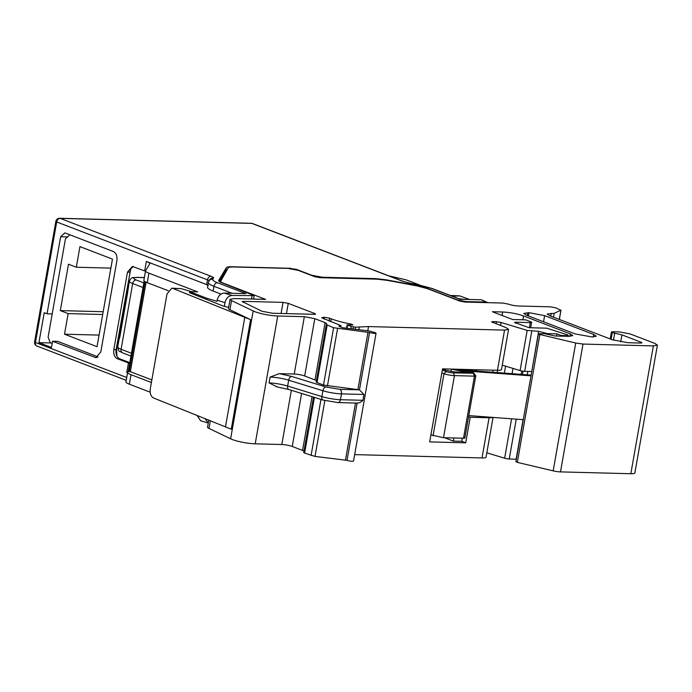 <?xml version="1.0" encoding="UTF-8"?>
<svg xmlns="http://www.w3.org/2000/svg" width="692" height="692" viewBox="0 0 692 692"><rect width="100%" height="100%" fill="white"/><g stroke="black" fill="none" stroke-linecap="round" stroke-linejoin="round"><path stroke-width="1.04" d="M69.875 234.813L65.437 238.878L52.203 313.926L47.056 313.787L44.227 312.697L38.942 342.644L51.45 347.453L52.549 341.243L95.885 357.678L100.798 351.96L116.896 260.659C117.398 256.118 116.256 253.082 113.471 251.551L64.849 232.884L60.645 236.733L47.056 313.787M52.177 343.353L50.17 342.583L48.111 337.116L52.203 313.926M98.143 356.899L57.696 341.372L52.549 341.243M68.136 313.606L60.299 310.596L68.473 264.214L76.31 267.224L79.943 246.629L112.467 259.111L97.027 346.683L64.503 334.201L68.136 313.606L102.701 314.505M99.068 335.101L64.503 334.201M60.299 310.596L103.194 311.72M76.31 267.224L110.876 268.124M529.371 327.723L530.271 322.602C531.871 322.593 532.036 322.316 530.773 321.771L525.816 319.868L512.66 319.522L492.367 311.729L502.66 311.997C510.168 312.395 517.123 313.701 523.541 315.924L570.269 333.855L572.803 335.594L568.772 336.355L555.062 335.992L544.803 333.7L538.817 333.778L538.912 334.271L575.709 343.033L583.019 344.071L653.36 345.905L657.4 345.152L654.857 343.414L630.083 333.907L619.643 331.944L612.775 331.762C611.183 331.771 611.01 332.048 612.273 332.592L621.944 334.876L641.06 342.211C642.323 342.756 642.159 343.033 640.558 343.042L627.981 342.713L612.316 339.772L549.777 315.768L547.234 314.03L554.136 313.346L560.866 310.224L555.719 307.819L550.495 306.833L518.516 306.002A7.525 1.28 -170 0 1 508.239 304.099L502.85 303.061L465.059 302.067L459.834 301.089L427.405 288.642L417.38 285.986L387.849 280.442L376.993 279.17L319.963 277.682L314.739 276.696L298.217 270.356L287.777 268.392L233.611 266.982C230.505 266.913 228.732 267.198 228.282 267.83L220.212 282.051M451.063 295.493L459.773 295.908L451.997 296.107M469.436 299.48L459.773 295.908M220.463 280.84C220.134 281.497 221.241 282.327 223.784 283.313L265.659 299.394L234.13 298.563L230.09 299.325L231.526 300.587L229.917 309.722A11.288 1.92 -170 0 1 228.481 308.45L230.09 299.325M304.342 316.694L314.782 318.657L325.102 322.619L314.99 379.951L304.679 375.99A7.525 1.28 10 0 0 294.238 374.035L304.342 316.694L277.743 316.002C269.482 315.561 261.827 314.125 254.768 311.685L231.526 300.587M325.102 322.619L326.762 323.856L316.175 381.993A3.763 0.64 10 0 0 317.022 382.572L323.501 385.055L333.605 327.723L369.563 332.523C374.502 333.717 376.387 333.76 375.22 332.644L369.147 330.949L342.722 327.74L338.95 326.295L340.594 325.491L321.668 317.723L324.366 317.221L329.582 318.199L329.081 321.071M326.304 324.617L333.605 327.723M303.753 452.482L313.511 397.122L303.762 452.438A3.763 0.64 10 0 0 303.753 452.482A3.763 0.64 10 0 0 304.601 453.061L315.016 456.426L347.021 460.336A3.763 0.64 10 0 0 351.069 461.218A3.763 0.64 10 0 0 353.525 461.045L376.059 333.224L375.22 332.644M338.95 326.295L339.201 325.88L339.115 326.356M340.187 326.771L340.594 325.491M330.733 321.702L331.234 318.83L329.582 318.199M331.234 318.83C336.589 320.854 343.362 322.636 351.579 324.185L352.929 324.929L347.557 325.102L351.225 326.503L355.541 327.16L368.507 326.563L504.546 330.119L508.585 329.357L506.042 327.619L491.744 321.884M348.223 324.704L347.557 325.102L346.986 328.354M492.592 322.455C491.329 321.91 491.493 321.633 493.093 321.624L492.929 322.584M496.121 323.813L496.484 321.719L493.093 321.624M496.484 321.719L501.077 322.481L527.174 330.395L538.661 331.347L547.389 333.596L556.913 333.847L561.16 335.482L566.878 335.629C568.478 335.62 568.642 335.343 567.379 334.798L546.741 328.181L529.095 327.714L514.623 322.481M568.054 336.338L568.227 335.378L567.379 334.798M515.471 323.06C514.208 322.515 514.372 322.238 515.972 322.23L515.799 323.181M530.271 322.602L515.972 322.23M530.66 327.757L531.62 322.351L530.773 321.771M538.817 333.778L538.912 334.271M610.206 338.959L611.434 332.013L612.273 332.592L611.097 339.296M640.913 343.042L641.06 342.211L641.908 342.791M559.248 319.401L560.996 310.094L559.352 319.436M314.54 314.332L314.687 313.502L288.253 303.356L286.445 313.606M242.261 301.6L262.078 311.288L272.518 313.242L314.185 314.332C315.786 314.324 315.95 314.047 314.687 313.502L315.535 314.082M242.736 302.023C241.897 301.565 242.183 301.34 243.601 301.349L243.428 302.352M288.253 303.356L283.037 302.378L243.601 301.349M575.415 333.994L526.327 315.154L523.783 313.415L528.965 312.689L544.63 315.63L593.719 334.47L596.262 336.208L592.222 336.969L575.415 333.994M451.504 295.692L450.622 295.579M303.987 451.158A7.525 1.28 -170 0 0 302.56 450.431L292.249 446.478A7.525 1.28 10 0 0 281.808 444.515L255.201 443.823A16.556 2.82 10 0 1 232.235 439.507A16.556 2.82 10 0 1 230.626 438.815L208.993 428.409A11.288 1.92 -170 0 1 207.548 427.146L208.802 420.044M191.745 291.713L181.088 288.625L172.827 288.408L250.582 319.661L229.917 309.722M276.316 386.733L288.815 389.518L323.043 400.062L337.981 402.58L357.686 403.09M277.016 386.785L269.084 382.91L270.114 377.071L279.334 373.637L291.6 376.422L325.828 386.966L339.755 389.319L359.382 389.83L363.966 394.466L362.937 400.305C360.895 402.294 358.958 403.194 357.133 403.003M294.238 374.035L279.334 373.637M367.763 330.785L368.507 326.563M493.059 417.414L486.043 457.178A11.288 1.92 10 0 1 482.013 457.94L354.659 454.609M482.013 457.94L489.088 417.76L470.214 417.267L465.707 442.837L429.68 441.894L442.551 368.853L497.462 370.289A11.288 1.92 10 0 0 501.501 369.528L508.585 329.357M489.088 417.76A11.288 1.92 10 0 0 492.756 417.388M516.31 459.22L509.234 458.986A3.763 0.64 10 0 1 504.641 458.216L486.813 452.81M516.128 459.168L523.091 419.655M556.524 336.035L556.913 333.847M561.039 336.148L561.16 335.482M527.243 374.822L527.84 371.422M512.997 368.421L512.071 373.689M657.4 345.152L634.858 472.973A11.288 1.92 10 0 1 630.827 473.726L560.485 471.892A7.525 1.28 10 0 1 553.168 470.854L517.313 462.368L516.275 461.599M553.462 317.178L554.136 313.346M620.707 341.917L621.944 334.876M613.458 340.179L614.634 333.501M505.584 366.172L504.356 373.109M531.767 371.569L538.661 331.347M531.586 371.517L524.683 371.336A3.763 0.64 10 0 1 520.099 370.566L502.271 365.168M359.382 389.83L323.501 385.055M326.287 324.704L316.192 381.958A3.763 0.64 10 0 0 316.175 381.993M314.99 379.951A7.525 1.28 -170 0 1 316.408 380.669M250.582 319.661L231.266 429.222L153.503 397.969C150.847 396.421 149.766 393.385 150.268 388.861L167.014 293.91L171.78 288.192L172.827 288.408M228.68 307.283A7.525 1.28 -170 0 1 222.443 305.743L222.279 305.682M145.467 271.255A15.051 2.569 10 0 0 144.68 270.935L146.349 261.438C148.901 262.432 150.008 263.263 149.68 263.911L145.605 270.693A15.051 2.569 10 0 0 145.536 270.857A15.051 2.569 10 0 0 148.927 273.167L197.644 291.868L189.634 291.661L189.513 292.387L190.49 292.768L189.599 292.733L222.288 305.682M465.707 442.837L461.737 441.314L453.346 441.089L444.601 437.733M462.291 438.2L461.737 441.314M470.214 417.267L468.622 416.662M171.78 288.192L181.088 288.625M129.819 362.47L129.248 362.452M453.891 437.975L453.346 441.089M464.021 437.396C465.284 437.941 465.119 438.218 463.519 438.226L443.494 437.707L430.908 434.913M474.963 375.315C476.226 375.86 476.061 376.137 474.461 376.145L454.445 375.618A7.525 1.28 -170 0 1 444.004 373.663L441.851 372.832M442.543 368.914L446.236 370.332L454.583 371.907L472.688 372.711L473.959 373.265L475.776 375.773L464.86 437.975M476.001 370.998L476.226 369.736M476.58 369.744L476.356 371.024M442.344 370.064L446.106 371.517A5.268 0.9 -170 0 0 453.416 372.884L473.959 373.265M456.893 369.225L458.796 369.71C461.322 370.185 462.161 370.142 461.313 369.58L460.457 369.32M462.169 370.384L461.313 369.58M497.66 370.289L497.254 372.581M493.085 370.177L492.721 372.244M144.343 277.648L137.691 277.466C132.899 277.492 132.397 278.322 136.186 279.966A3.763 2.785 111 0 0 132.682 283.538A15.051 2.569 -170 0 1 129.3 281.229L127.648 292.569M119.889 336.606L118.92 340.118L119.837 336.485A3.01 0.51 -170 0 0 119.889 336.606L127.613 292.777M145.069 281.661L129.205 371.647L128.262 371.284L127.639 372.382L125.961 381.872A15.051 2.569 -170 0 0 129.352 384.19L150.155 392.174M146.124 282.198L130.355 371.673L129.205 371.647M127.7 372.218C127.371 372.876 128.478 373.697 131.022 374.692L151.384 382.512M130.355 371.673L151.842 379.925M168.147 290.683L147.249 282.665C144.706 281.67 143.599 280.848 143.927 280.191M144.178 281.021L128.262 371.284M127.57 372.78L126.774 372.46L128.452 362.963L129.646 363.464M208.318 285.822L206.657 284.585L207.496 279.836L56.701 221.959L35.448 342.479L126.731 377.512M146.349 261.438L206.657 284.585M189.634 291.661L206.631 298.183L216.925 301.323L217.115 300.224C218.274 295.795 220.661 293.417 224.277 293.071L245.876 293.642L217.452 282.734A3.763 2.785 -69 0 0 213.949 286.306L213.119 291.055L220.999 294.083M213.119 291.055C208.915 289.42 207.09 288.054 207.626 286.972M144.68 270.935L132.397 266.42L127.475 272.129L113.825 349.555C113.324 354.096 114.465 357.133 117.259 358.672L128.452 362.963M129.785 362.66L119.543 358.733L117.259 358.672M204.962 418.513L208.266 423.054L200.55 420.701L197.021 415.338M206.424 299.342L206.631 298.183M224.329 306.357L224.987 302.629L217.115 300.224M133.53 266.654A7.525 4.887 -88.5 0 0 130.407 269.984A7.525 4.887 -88.5 0 0 129.767 272.19L127.475 272.129M130.814 269.153A11.288 7.335 91.5 0 0 130.26 271.359L116.109 349.616A7.525 4.887 -88.5 0 0 116.55 355.221A7.525 4.887 -88.5 0 0 119.543 358.733M224.277 293.071L232.149 295.475L254.172 295.588L222.028 282.846C219.485 281.86 218.378 281.03 218.707 280.372L226.379 267.614C226.829 266.974 228.602 266.697 231.708 266.766L231.664 266.991M232.149 295.475C228.533 295.813 226.146 298.2 224.987 302.629M67.582 236.915L60.645 236.733M51.173 342.964L38.942 342.644M290.96 268.669L296.245 269.292L311.824 275.269L322.264 277.233L375.868 278.634L386.716 279.905L416.766 285.554L426.791 288.201L457.576 300.017L465.932 301.582L485.793 302.101L481.39 299.792L487.739 302.603L485.793 302.101M417.337 284.611L410.122 283.262L431.367 288.322L459.791 299.229L481.39 299.792M291.029 268.314L231.708 266.766M130.26 271.359L116.611 348.785L116.913 356.069M227.011 269.949A15.051 2.569 10 0 0 226.102 270.295A15.051 2.569 10 0 0 225.869 270.537L226.379 267.614M219.286 281.48L225.869 270.537M224.684 272.501A18.814 3.209 -170 0 1 225.505 272.449M464.462 299.351L458.735 298.693M388.809 275.84L406.308 279.897L419.629 285.009M531.145 375.116L471.512 370.661A7.525 1.28 10 0 0 470.352 370.601L459.453 370.315L453.744 369.147M531.015 375.851L473.293 371.535L461.815 371.223L450.881 369.07M523.282 419.672L468.813 415.598M210.359 420.667L208.993 428.409M230.626 438.815L253.16 310.993M255.201 443.823L277.743 316.002M281.808 444.515L291.367 390.305M292.249 446.478L301.6 393.454M302.56 450.431L312.04 396.672M304.601 453.061L314.41 397.398M311.071 455.544L320.967 399.422M315.016 456.426L324.859 400.582M345.472 459.998L355.515 403.029M347.021 460.336L357.124 403.073M359.451 389.856L369.563 332.523M324.029 319.133L324.366 317.221M351.432 324.998L351.579 324.185M350.818 328.795L351.225 326.503M353.058 329.063L353.422 326.97M355.16 329.305L355.541 327.16M358.811 329.738L359.243 327.255M497.462 370.289L504.546 330.119M504.641 458.216L511.587 418.798M509.234 458.986L516.258 419.144M547.389 333.596L547.242 334.435M566.765 336.303L566.878 335.629M521.145 374.363L521.742 370.973M502.046 315.448L502.66 311.997M522.858 319.791L523.541 315.924M569.827 336.355L570.269 333.855M517.313 462.368L539.846 334.547M553.168 470.854L575.709 343.033M560.485 471.892L583.019 344.071M630.827 473.726L653.36 345.905M550.771 316.149L551.273 313.268M527.321 315.535L527.823 312.663M528.394 315.95L528.965 312.689M544.63 315.63L543.549 321.763M593.278 336.969L593.719 334.47M544.552 333.691L544.647 333.146M531.767 331.165L524.683 371.336M520.099 370.566L527.174 330.395M501.077 322.481L500.541 325.508M357.902 389.51L368.006 332.177M337.558 328.605L327.446 385.937M327.134 325.24L317.022 382.572M314.782 318.657L304.679 375.99M253.627 298.667L254.76 299.108M283.037 302.378L281.082 313.467M244.83 317.152L225.514 426.713M291.6 376.422A3.763 2.188 107.1 0 0 288.676 380.202A15.051 2.569 10 0 0 270.114 377.071M288.815 389.518A3.763 2.188 107.1 0 1 287.647 386.041L321.875 396.585L322.904 390.746L288.676 380.202L287.647 386.041A15.051 2.569 10 0 0 269.084 382.91M362.937 400.305L340.438 399.716C339.91 401.888 338.907 402.796 337.437 402.467M325.828 386.966A3.763 2.188 -72.9 0 0 322.904 390.746A15.051 2.569 10 0 0 341.467 393.878C341.718 391.603 341.147 390.08 339.755 389.319M323.51 400.114C322.161 399.976 321.616 398.8 321.875 396.585A15.051 2.569 10 0 0 340.438 399.716L341.467 393.878L363.966 394.466M433.062 435.744L444.004 373.663L446.106 371.517M453.416 372.884L454.445 375.618L443.494 437.707M463.519 438.226L474.461 376.145L473.432 373.412M458.796 369.71L458.493 370.246M137.691 277.466A3.763 2.448 -88.5 0 0 137.146 277.362C131.281 277.933 131.964 276.748 129.3 281.229M136.186 279.966L143.85 282.898M143.036 287.509L132.682 283.538L121.091 349.278A15.051 2.569 -170 0 1 117.709 346.96L118.92 340.109M130.944 356.069L122.605 352.868A3.763 2.785 -69 0 1 121.091 349.278L131.445 353.249M131.022 374.692L129.352 384.19M148.927 273.167L147.249 282.665M410.122 283.262L402.606 281.272L251.81 223.386L60.204 218.378L210.999 276.264A3.763 2.785 111 0 0 207.496 279.836A7.525 1.28 -170 0 1 209.088 280.718M232.114 293.278L213.949 286.306A24.843 4.23 10 0 1 208.361 282.483L207.531 287.232M116.611 348.785L116.109 349.616L113.825 349.555M251.481 299.022L252.018 295.994M410.174 283.21L403.315 281.41L252.511 223.525A3.763 2.785 111 0 0 251.81 223.386A3.763 2.448 -88.5 0 0 251.265 223.282L59.659 218.274A3.763 2.448 -88.5 0 1 60.204 218.378A3.763 2.785 111 0 0 56.701 221.959A3.763 0.64 -170 0 1 55.853 221.379L34.6 341.9A3.763 3.763 0 0 0 36.961 346.061L126.238 380.332M34.6 341.9A3.763 0.64 -170 0 0 35.448 342.479A3.763 2.785 111 0 0 36.961 346.061M96.984 357.513L94.795 357.453M208.932 280.978A3.763 3.702 31 0 1 212.799 279.265L213.491 278.115A3.763 3.702 31 0 0 209.624 279.827L208.361 282.483M210.999 276.264A11.288 1.92 -170 0 1 213.491 278.115M212.799 279.265C212.34 280.182 213.889 281.341 217.452 282.734M465.932 301.582L465.837 302.093M375.868 278.634L375.773 279.135M322.264 277.233L322.178 277.734M403.315 281.41A3.763 2.785 111 0 0 402.606 281.272M431.367 288.322A3.763 2.785 -69 0 1 432.076 288.46L417.388 284.568M473.06 372.858L473.293 371.535L471.512 370.661M472.515 372.651L472.714 371.5M461.815 371.223L461.659 372.088M450.976 371.526L451.374 369.26M340.801 327.005L341.018 325.785M346.519 328.311L347.133 324.808M523.005 371.189L522.425 374.467M515.869 461.746L538.402 333.925M144.36 277.544L137.146 277.362M122.605 352.868C119.085 350.55 118.834 352.808 117.709 346.96M119.837 336.485L128.089 288.071M143.867 280.346L145.536 270.857M253.557 299.074L254.172 295.588M59.659 218.274A3.763 3.763 0 0 0 55.853 221.379M432.076 288.46L460.163 299.238M252.511 223.525A3.763 3.763 0 0 0 251.265 223.282"/></g></svg>

